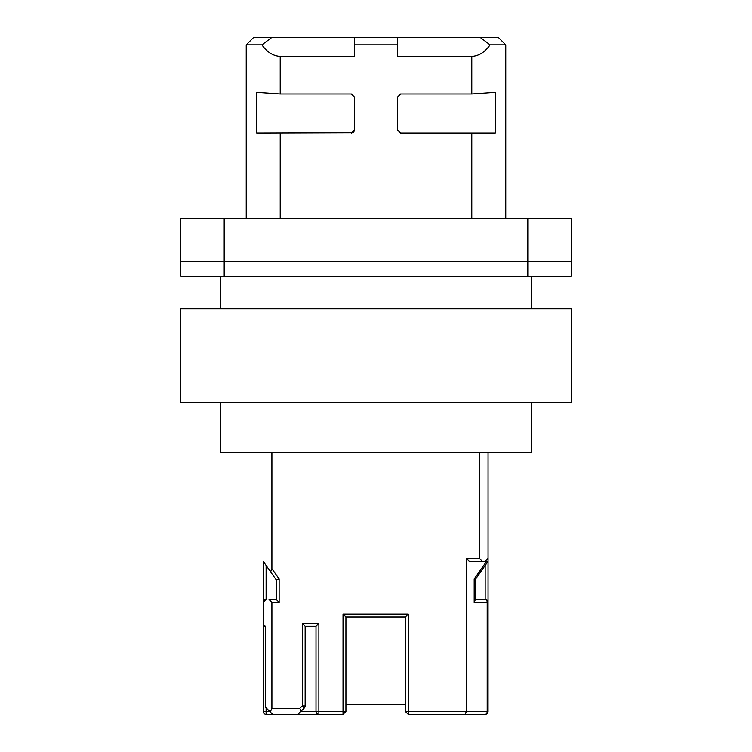 <?xml version="1.0" encoding="UTF-8"?>
<svg xmlns="http://www.w3.org/2000/svg" width="752" height="752" viewBox="0 0 752 752"><rect width="100%" height="100%" fill="white"/><g stroke="black" fill="none" stroke-linecap="round" stroke-linejoin="round"><path stroke-width="1.13" d="M531.429 402.677L531.429 452.554L220.571 452.554L220.571 402.677M498.538 37.6L505.767 44.829L490.069 44.829L480.462 37.6L498.538 37.6L397.686 37.6L397.686 56.4L471.786 56.4L471.786 93.991L400.581 93.991L397.686 96.923L397.686 130.134L400.581 133.029L471.786 133.029L471.786 218.334M279.058 37.6L261.705 37.6M571.191 402.677L180.809 402.677L180.809 308.696L571.191 308.696L571.191 402.677M354.314 37.6L253.462 37.6L246.233 44.829L261.931 44.829C266.885 52.029 272.976 55.883 280.214 56.4L354.314 56.4L354.314 37.6L397.686 37.6M271.538 37.6L261.931 44.829M354.314 44.829L397.686 44.829M490.069 44.829C485.115 52.029 479.024 55.883 471.786 56.4M246.233 218.334L246.233 44.829M354.314 96.923L354.314 130.134L354.314 96.923L351.419 93.991L280.214 93.991L256.752 92.327L256.752 133.029L352.735 132.709M354.314 130.134L351.419 133.029M471.786 133.029L495.248 133.029L495.248 92.327L471.786 93.991M505.767 44.829L505.767 218.334M531.429 276.163L531.429 308.696M220.571 276.163L220.571 308.696M527.81 276.163L180.809 276.163L180.809 218.334L571.191 218.334L571.191 261.705L527.81 261.705L571.191 261.705L571.191 276.163L527.81 276.163L527.81 218.334M353.468 132.183L353.995 131.45M180.809 276.163L180.809 261.705L527.81 261.705L224.19 261.705L224.19 218.334M180.809 261.705L224.19 261.705L224.19 276.163M271.895 452.554L271.895 568.634C271.613 571.445 270.645 571.746 269.009 569.546L276.238 579.867L276.238 599.457L269.009 599.457L271.895 602.343L271.895 708.619L299.681 708.619M271.895 568.634L279.133 578.955L276.238 579.867M263.228 561.283L263.228 711.505L263.228 561.283L269.009 569.546M279.133 578.955L279.133 602.343L276.238 599.457L269.009 599.457M263.557 600.998L264.413 600.011M479.381 452.554L479.381 558.398L482.267 561.283L485.162 561.283L488.057 558.398L488.057 561.283L486.572 561.283L474.192 578.955L475.038 579.801L475.038 600.303L475.038 599.457L485.162 599.457A2.895 2.049 90 0 1 487.202 602.343L487.202 711.505L466.362 711.505L466.362 558.398L479.381 558.398M488.057 561.283L475.038 579.867L488.057 561.283L488.057 602.343L488.057 452.554L488.057 558.398M482.267 561.283L469.257 561.283L466.362 558.398M469.257 561.283L485.162 561.283M408.242 714.4L405.347 711.505L408.242 711.505L408.242 714.4L465.168 714.4L466.362 711.505L408.242 711.505L408.242 614.055L405.347 616.95L345.929 616.95L345.929 711.505L343.034 711.505L343.034 714.4L297.924 714.4C300.875 711.853 301.439 709.926 299.616 708.619L302.266 705.978L305.152 705.978L305.152 626.2L302.266 623.314L318.886 623.314L318.886 714.4L297.924 714.4L304.306 708.017L297.924 714.4L272.619 714.4L270.212 711.994L271.895 708.619M405.347 711.505L405.347 616.95M408.242 614.055L343.034 614.055L345.929 616.95M305.152 626.2L316 626.2L318.886 623.314M316 626.2L316 711.505L300.819 711.505M343.034 614.055L343.034 711.505L316 711.505A2.895 2.895 0 0 0 318.886 714.4L297.924 714.4M302.266 623.314L302.266 705.978L304.306 708.017A2.895 2.895 0 0 0 305.152 705.978M263.228 602.343L266.114 599.457L266.114 565.419M264.666 626.2L265.39 626.2L263.228 624.762M265.39 626.2L265.39 707.171L270.212 711.994M263.228 711.505A2.895 2.895 0 0 0 266.114 714.4A2.895 2.895 0 0 1 263.228 711.505L266.114 711.505L266.114 707.895M263.698 625.833L263.238 624.968M474.192 578.955L474.192 602.343L488.057 602.343L488.057 711.505L487.202 711.505A2.895 2.049 -90 0 1 485.162 714.4L465.168 714.4M474.192 602.343L475.038 600.303M272.619 714.4L266.114 714.4L272.619 714.4M485.162 714.4A2.895 2.895 0 0 0 488.057 711.505A2.895 2.895 0 0 1 485.162 714.4L431.667 714.4M345.929 711.505L343.034 714.4M487.719 601.008L486.854 600.002M488.057 602.343A2.895 2.895 0 0 0 485.162 599.457L475.038 599.457M316.479 713.103L317.476 714.033M280.214 218.334L280.214 133.029M280.214 93.991L280.214 56.4M279.133 602.343L271.895 602.343M269.733 711.505L266.114 711.505L266.114 714.4M485.162 565.419L485.162 599.457M405.347 704.276L345.929 704.276"/></g></svg>
